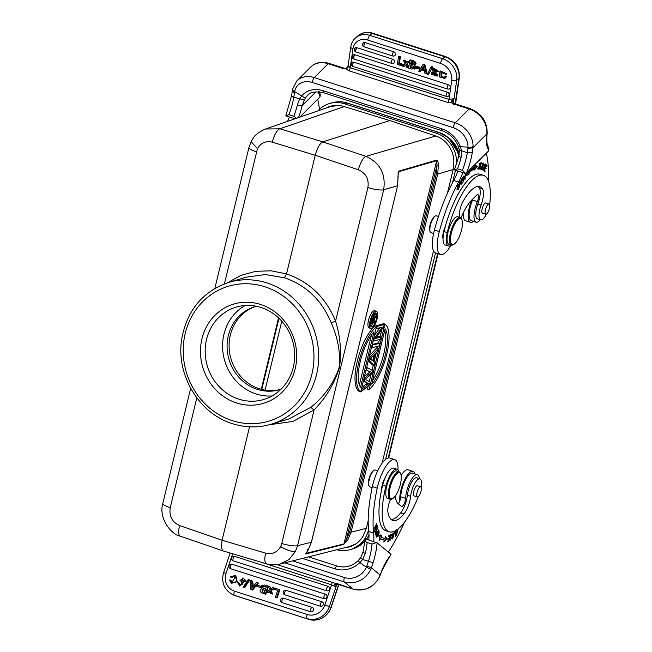 <?xml version="1.0" encoding="UTF-8"?>
<svg xmlns="http://www.w3.org/2000/svg" width="652" height="652" viewBox="0 0 652 652"><rect width="100%" height="100%" fill="white"/><g stroke="black" fill="none" stroke-linecap="round" stroke-linejoin="round"><path stroke-width="0.98" d="M479.856 168.306L481.453 162.813L479.399 169.023L480.548 169.096L480.76 168.363L479.627 168.232M486.286 153.269A108.313 35.444 -72.2 0 1 488.454 181.126M480.296 219.789A15.884 5.2 -72.2 0 1 476.066 222.193A15.884 5.2 -72.2 0 1 474.086 218.355A15.884 5.2 -72.2 0 1 474.143 213.856A15.884 5.2 -72.2 0 1 477.403 201.59A5.42 1.769 107.8 0 0 477.859 194.565A5.42 1.769 107.8 0 0 476.693 195.087L471.583 200.197A32.494 10.636 107.8 0 0 460.964 218.07M450.825 245.38A25.273 8.272 -72.2 0 1 440.524 254.549A25.273 8.272 -72.2 0 1 437.451 241.289A25.273 8.272 -72.2 0 1 439.309 231.558A83.04 27.172 -72.2 0 1 458.543 182.03A36.104 11.817 107.8 0 0 462.887 172.641M459.611 187.124L459.75 184.899C461.2 182.169 461.412 180.873 460.393 181.011L459.252 182.772L459.611 187.124M458.364 184.557L458.78 184.687C457.321 185.062 456.832 186.79 457.305 189.871C458.747 189.496 459.244 187.768 458.78 184.687L458.584 184.532M463.417 181.386L463.751 177.116L464.827 179.528L465.12 179.137L465.202 174.157L464.868 178.428L463.784 176.024L463.49 176.415L463.417 181.386M468.731 170.857L465.895 175.763L468.959 174.369L469.114 172.878A60.84 19.91 -72.2 0 1 474.306 168.681L474.004 170.294L477.427 166.439L474.982 165.119L474.623 167.01A62.641 20.497 107.8 0 0 469.277 171.329L469.399 170.18M461.518 184.125L463.132 181.778L461.787 183.163L461.738 181.574L462.92 179.284L461.722 181.028L461.673 179.593L462.936 177.181L461.371 179.455L461.518 184.125M483.743 164.85L483.515 163.065L481.249 167.654L481.469 169.471L483.482 164.769M483.556 169.52L483.124 167.743L483.108 170.278L484.925 164.581L485.169 166.113L485.169 163.872L483.556 169.52L482.382 169.235M483.865 170.702L484.901 171.786L485.178 171.085L484.322 170.188L485.104 168.151L485.879 168.958L486.147 168.257L485.373 167.45L486.082 165.624L486.905 166.48L487.174 165.779L486.172 164.72L483.865 170.702M479.505 166.855L478.438 168.518L479.945 163.505L480.345 164.491L480.174 162.804L478.185 169.218L479.505 166.855M478.014 186.448A41.157 13.464 -72.2 0 1 479.342 187.947A14.442 4.727 107.8 0 1 477.834 204.052A12.641 4.132 107.8 0 0 477.394 218.852L480.638 219.895A12.641 4.132 -72.2 0 1 481.086 205.087A14.442 4.727 107.8 0 0 482.586 188.982A41.157 13.464 107.8 0 0 479.742 186.651A41.157 13.464 107.8 0 0 470.874 190.58A41.157 13.464 107.8 0 0 463.156 201.224A10.831 3.545 107.8 0 0 459.872 216.839A16.251 5.314 -72.2 0 1 460.092 217.54M483.376 175.306L480.133 174.263A53.073 17.368 107.8 0 0 445.145 227.124A9.03 2.95 107.8 0 0 442.838 235.087A9.03 2.95 107.8 0 0 443.034 238.713A16.251 5.314 107.8 0 0 445.153 244.973L448.405 246.016A16.251 5.314 -72.2 0 1 447.272 232.617A53.073 17.368 -72.2 0 1 471.95 180.376A53.073 17.368 -72.2 0 1 483.376 175.306A53.073 17.368 -72.2 0 1 489.921 202.25A12.641 4.132 -72.2 0 1 489.57 204.695M440.524 254.549L435.65 252.984A25.273 8.272 -72.2 0 1 432.578 239.724A25.273 8.272 -72.2 0 1 434.436 229.993A83.04 27.172 -72.2 0 1 453.67 180.474A36.104 11.817 107.8 0 0 458.014 171.077M476.066 222.193L471.192 220.629A15.884 5.2 -72.2 0 1 469.269 212.291A15.884 5.2 -72.2 0 1 472.537 200.025A5.42 1.769 107.8 0 0 472.993 198.787M442.757 236.831L443.107 236.66A9.03 2.95 107.8 0 0 443.164 236.635M294.28 118.558A36.104 11.817 -72.2 0 1 294.044 119.137M289.406 116.993A36.104 11.817 -72.2 0 1 287.54 121.378M319.407 109.34A108.313 35.444 107.8 0 0 317.679 99.194M463.059 213.285A12.641 4.132 107.8 0 0 463.27 213.856A12.641 4.132 107.8 0 0 463.295 213.921M433.596 233.489L431.005 232.666A8.843 2.893 -72.2 0 1 430.222 231.835A8.843 2.893 -72.2 0 1 430.679 224.264A8.843 2.893 -72.2 0 1 434.509 216.66A8.843 2.893 -72.2 0 1 435.291 216.032A8.843 2.893 -72.2 0 1 436.408 215.82L438.462 216.472M430.222 231.835L429.855 231.012A8.126 2.657 -72.2 0 1 430.279 224.052A8.126 2.657 -72.2 0 1 433.792 217.075A8.126 2.657 -72.2 0 1 434.509 216.497L435.291 216.032M443.034 238.713A16.251 5.314 -72.2 0 1 444.028 231.574A53.073 17.368 -72.2 0 1 445.145 227.124M486.433 214.109A12.641 4.132 -72.2 0 1 483.36 218.689A12.641 4.132 -72.2 0 1 480.638 219.895M451.274 245.038A16.251 5.314 -72.2 0 1 448.405 246.016M486.099 203.131A5.42 1.769 107.8 0 0 485.822 202.951A5.42 1.769 107.8 0 0 484.656 203.465A5.42 1.769 107.8 0 0 482.089 209.031A5.42 1.769 107.8 0 0 482.513 213.261A5.42 1.769 107.8 0 0 482.847 213.277M453.996 244.264L453.221 244.728A14.442 4.727 -72.2 0 1 451.388 245.079L448.951 244.296A14.442 4.727 -72.2 0 1 447.81 233.008A14.442 4.727 -72.2 0 1 454.664 218.175A14.442 4.727 -72.2 0 1 457.777 216.79L460.214 217.572A14.442 4.727 -72.2 0 1 461.494 218.925L461.861 219.757A13.716 4.491 107.8 0 0 457.688 219.781A13.716 4.491 107.8 0 0 450.76 236.114A13.716 4.491 107.8 0 0 453.996 244.264A13.716 4.491 107.8 0 0 455.218 243.286A13.716 4.491 107.8 0 0 461.151 231.501A13.716 4.491 107.8 0 0 461.861 219.757M489.701 205.298A5.322 1.744 107.8 0 0 489.041 204.076A5.322 1.744 107.8 0 0 486.327 207.116A5.322 1.744 107.8 0 0 485.137 213A5.322 1.744 107.8 0 0 485.789 214.223A5.322 1.744 107.8 0 0 488.511 211.183A5.322 1.744 107.8 0 0 489.701 205.298M451.388 245.079A14.442 4.727 -72.2 0 1 450.247 233.791A14.442 4.727 -72.2 0 1 457.101 218.958A14.442 4.727 -72.2 0 1 460.214 217.572M459.416 184.793L460.002 183.929L459.75 184.899M460.067 181.476L460.402 181.582C460.972 181.81 460.744 182.739 459.709 184.386L459.578 182.837L460.548 181.517L459.578 181.207M459.277 182.739L460.133 181.965L459.578 182.837M458.747 187.572L457.68 189.365L457.362 186.945L458.397 185.209L458.747 187.572M464.868 178.428L464.248 178.232M465.12 179.137L464.574 178.966M474.949 165.315L476.457 166.121L474.216 168.648M476.457 166.121L477.427 166.439M469.114 172.878L468.136 172.568A60.84 19.91 107.8 0 1 473.336 168.363L474.306 168.681M468.136 172.568L467.981 174.06L466.49 174.736M468.959 174.369L467.981 174.06M469.277 171.329L468.584 171.109M482.317 168.257C481.176 168.876 481.298 167.54 482.692 164.231C483.825 163.579 483.702 164.923 482.317 168.257L481.698 168.77L480.72 168.452M482.423 164.141L483.295 163.766L482.317 163.456M479.464 168.778L480.548 169.096M479.57 168.786L479.725 168.265M487.174 165.779L485.976 165.225M486.147 168.257L484.998 167.76M485.178 171.085L483.939 170.498M471.649 200.14A17.694 5.786 107.8 0 0 468.332 213.017A17.694 5.786 107.8 0 0 470.483 222.299A17.694 5.786 107.8 0 0 473.458 221.354M463.352 212.674A17.694 5.786 107.8 0 0 465.609 220.735L470.483 222.299M368.836 540.011A36.104 11.817 107.8 0 0 368.755 531.47A83.04 27.172 -72.2 0 1 372.357 486.596A25.273 8.272 -72.2 0 1 375.291 476.547A25.273 8.272 -72.2 0 1 389.831 458.046L394.704 459.611A25.273 8.272 -72.2 0 1 397.981 470.116M373.71 541.576A36.104 11.817 107.8 0 0 373.629 533.034A83.04 27.172 -72.2 0 1 377.231 488.161A25.273 8.272 -72.2 0 1 380.157 478.112A25.273 8.272 -72.2 0 1 394.704 459.611M398.29 503.809L398.348 503.825A5.42 1.769 107.8 0 0 400.735 496.808A15.884 5.2 -72.2 0 1 403.36 484.729A15.884 5.2 -72.2 0 1 412.504 473.099L417.37 474.664A15.884 5.2 -72.2 0 1 419.383 478.707M395.267 496.082A32.494 10.636 107.8 0 0 398.16 503.703L401.396 506.335A5.42 1.769 107.8 0 0 401.599 506.449A5.42 1.769 107.8 0 0 404.085 503.947A5.42 1.769 107.8 0 0 405.609 498.364A15.884 5.2 -72.2 0 1 408.225 486.294A15.884 5.2 -72.2 0 1 417.37 474.664M404.525 522.179A108.313 35.444 -72.2 0 1 388.405 552.073M397.174 529.652L396.334 532.13L397.81 529.668L396.709 534.453L396.506 533.817L396.18 534.314L396.473 535.162L398.095 528.968M376.88 534.795L376.832 537.191L379.056 533.418L379.114 530.997L376.88 534.795M378.657 530.052L377.484 531.967L377.043 531.078L375.617 534.241L376.041 535.504L378.429 529.978M387.304 538.951L385.356 536.694L384.876 538.365A60.84 19.91 -72.2 0 1 383.294 538.063A60.84 19.91 -72.2 0 1 381.061 536.841L381.656 535.219L378.853 535.569L379.749 540.418L380.442 538.528A62.641 20.497 107.8 0 0 382.74 539.783A62.641 20.497 107.8 0 0 384.37 540.092L383.8 542.04L387.304 538.951L386.334 538.642L384.256 540.467M390.255 535.064L388.69 535.716L388.527 536.433L389.815 535.903L389.35 537.998L388.184 538.471L388.022 539.196L389.187 538.715L388.763 540.598L387.524 541.103L387.361 541.828L388.877 541.201L390.255 535.064M377.924 527.998L377.41 526.058L377.516 528.267L376.595 530.043L376.22 528.609L375.902 529.22L376.285 530.655L375.462 532.252L375.055 530.72L374.737 531.339L375.234 533.214L377.924 527.998L377.394 527.827M377.329 525.699L375.104 529.212L376.913 523.417L374.166 528.356L376.391 524.844L374.574 530.638L377.1 525.626M391.868 538.21L392.186 539.057L394.264 533.629L393.938 532.757L391.868 538.21M396.229 530.63L394.778 531.975L394.696 532.643L395.845 531.584L395.226 536.588L396.229 530.63M390.654 535.276L391.909 535.838L391.746 534.257L390.409 537.941L390.923 538.022L390.149 539.897L389.774 539.22L389.929 540.614L391.143 537.207L390.597 537.101L390.931 535.365L391.493 535.007L390.524 534.697M421.151 487.394A12.641 4.132 107.8 0 0 420.361 479.13A12.641 4.132 107.8 0 0 419.888 478.87L416.636 477.826A12.641 4.132 107.8 0 0 411.184 482.961A12.641 4.132 107.8 0 0 407.386 495.251A14.442 4.727 -72.2 0 1 400.727 512.888A41.157 13.464 -72.2 0 1 391.29 519.595A41.157 13.464 -72.2 0 1 387.916 512.236A10.831 3.545 -72.2 0 1 390.556 499.359M398.616 471.641A16.251 5.314 107.8 0 0 397.459 469.513A16.251 5.314 107.8 0 0 396.848 469.179L393.604 468.136A16.251 5.314 107.8 0 0 385.259 477.517A9.03 2.95 107.8 0 0 383.148 481.82A9.03 2.95 107.8 0 0 381.656 489.546A53.073 17.368 107.8 0 0 385.927 530.736L389.171 531.779A53.073 17.368 107.8 0 0 418.299 496.653M378.184 531.82L378.478 531.918C379.342 532.056 378.999 533.515 377.443 536.303C376.579 536.205 376.921 534.738 378.478 531.918L378.877 531.69L377.907 531.38M377.443 536.303L376.09 536.18M376.481 531.584L377.484 531.967L377.263 531.38L376.758 531.217L377.484 531.967L376.506 531.649L377.484 531.967M377.174 532.611L376.237 534.558L375.943 533.646L376.807 531.82L377.174 532.611M375.642 534.371L376.237 534.558M385.185 537.305L386.334 538.642M384.37 540.092L383.392 539.774A62.641 20.497 -72.2 0 1 382.259 539.603M379.382 538.446L380.442 538.528M380.686 534.901L380.092 536.531L381.061 536.841M380.092 536.531A60.84 19.91 107.8 0 0 382.317 537.753L383.294 538.063M388.877 541.201L387.981 540.915M389.187 538.715L388.29 538.43M389.815 535.903L388.918 535.618M375.462 532.252L374.933 532.089M376.595 530.043L376.074 529.88M394.264 533.629L393.278 533.14M392.789 534.583L393.71 533.458L393.327 537.289L392.422 538.356L392.553 534.51M395.845 531.584L395.365 531.429M390.939 535.528L391.029 534.51M390.409 537.851L390.336 537.028M419.888 478.87A12.641 4.132 107.8 0 0 414.436 484.004A12.641 4.132 107.8 0 0 410.638 496.294A14.442 4.727 -72.2 0 1 403.979 513.931A41.157 13.464 -72.2 0 1 392.814 520.435A41.157 13.464 -72.2 0 1 391.281 519.587M396.848 469.179A16.251 5.314 107.8 0 0 385.935 486.156A53.073 17.368 107.8 0 0 387.198 530.695A53.073 17.368 107.8 0 0 389.171 531.779M385.259 477.517A16.251 5.314 107.8 0 0 382.691 485.112A53.073 17.368 107.8 0 0 381.656 489.546M372.145 487.606L369.855 486.873A8.843 2.893 -72.2 0 1 369.529 486.694A8.843 2.893 -72.2 0 1 369.073 486.05A8.843 2.893 -72.2 0 1 369.806 477.566A8.843 2.893 -72.2 0 1 374.142 470.247A8.843 2.893 -72.2 0 1 375.259 470.027L377.679 470.809M369.073 486.05L368.706 485.218A8.126 2.657 -72.2 0 1 369.382 477.435A8.126 2.657 -72.2 0 1 373.36 470.703L374.142 470.247M392.846 498.478L392.072 498.935A14.442 4.727 -72.2 0 1 390.238 499.285L387.638 498.454A14.442 4.727 -72.2 0 1 387.101 498.161A14.442 4.727 -72.2 0 1 387.842 482.39A14.442 4.727 -72.2 0 1 396.465 470.956L399.065 471.787A14.442 4.727 -72.2 0 1 399.594 472.081A14.442 4.727 -72.2 0 1 400.344 473.14L400.711 473.963A13.716 4.491 107.8 0 0 400.002 472.961A13.716 4.491 107.8 0 0 391.591 482.724A13.716 4.491 107.8 0 0 390.597 498.527A13.716 4.491 107.8 0 0 392.846 498.478A13.716 4.491 107.8 0 0 399.578 487.117A13.716 4.491 107.8 0 0 400.711 473.963M390.238 499.285A14.442 4.727 -72.2 0 1 389.7 498.992A14.442 4.727 -72.2 0 1 390.442 483.222A14.442 4.727 -72.2 0 1 399.065 471.787M414.452 496.001A5.42 1.769 -72.2 0 1 414.118 495.993A5.42 1.769 -72.2 0 1 413.914 495.879A5.42 1.769 -72.2 0 1 414.191 489.97A5.42 1.769 -72.2 0 1 417.427 485.675A5.42 1.769 -72.2 0 1 417.622 485.789A5.42 1.769 -72.2 0 1 417.704 485.862M421.045 491.062A5.322 1.744 107.8 0 0 420.646 486.808A5.322 1.744 107.8 0 0 416.995 492.692A5.322 1.744 107.8 0 0 417.394 496.946A5.322 1.744 107.8 0 0 421.045 491.062M402.178 473.963A12.641 4.132 107.8 0 0 402.113 474.004A12.641 4.132 107.8 0 0 401.013 474.876M414.762 473.825A17.694 5.786 107.8 0 0 412.887 471.331A17.694 5.786 107.8 0 0 402.708 484.281A17.694 5.786 107.8 0 0 399.88 500.817M412.887 471.331L408.013 469.766A17.694 5.786 107.8 0 0 401.151 475.585M344.533 103.766L436.147 133.147L438.617 132.413L347.003 103.032L344.533 103.766A29.242 26.968 -106.6 0 0 329.472 103.546A29.242 26.968 -106.6 0 0 317.874 110.905M456.522 164.108A29.242 26.968 -106.6 0 0 436.147 133.147M336.823 549.726A29.242 26.968 -106.6 0 0 350.523 549.546A29.242 26.968 -106.6 0 0 368.502 529.954L368.567 529.717M385.577 459.391L435.52 252.943M452.537 182.625L455.52 170.278M447.419 193.245L453.156 169.528L453.873 161.003A26.357 24.303 73.4 0 0 435.487 135.893L389.831 120.563L343.873 106.512A26.357 24.303 73.4 0 0 327.1 107.531A26.357 24.303 73.4 0 0 325.959 108.118M347.614 540.296L346.383 539.774L343.971 543.907A1.084 0.994 75.8 0 1 343.71 544.387L347.614 540.296L351.078 532.171L366.359 528.316L368.193 520.728M382.121 463.156L433.49 250.816M366.359 528.316L363.148 536.034A26.357 24.303 73.4 0 1 346.359 547.501A26.357 24.303 73.4 0 1 345.079 547.639M281.77 321.192L265.095 390.132M261.778 389.448L278.991 318.298M255.983 306.334A43.325 39.951 -106.6 0 0 229.129 347.532A43.325 39.951 -106.6 0 0 259.366 388.763A43.325 39.951 -106.6 0 0 280.67 389.366M280.979 389.26A43.325 39.951 73.4 0 1 279.667 389.676A43.325 39.951 73.4 0 1 257.353 389.358A43.325 39.951 73.4 0 1 227.1 347.565A43.325 39.951 73.4 0 1 254.981 306.619A43.325 39.951 73.4 0 1 256.301 306.253M245.176 305.503A48.199 44.45 -106.6 0 0 222.96 352.422A48.199 44.45 -106.6 0 0 256.236 393.995A48.199 44.45 -106.6 0 0 272.063 395.968M261.012 307.475A48.199 44.45 73.4 0 1 293.294 367.231A48.199 44.45 73.4 0 1 263.661 399.521A48.199 44.45 73.4 0 1 238.836 399.163A48.199 44.45 73.4 0 1 206.554 339.407A48.199 44.45 73.4 0 1 236.187 307.116A48.199 44.45 73.4 0 1 261.012 307.475M295.201 368.673A51.81 47.775 -106.6 0 0 260.507 304.443A51.81 47.775 -106.6 0 0 201.965 338.763A51.81 47.775 -106.6 0 0 236.668 402.993A51.81 47.775 -106.6 0 0 295.201 368.673M228.836 282.373L246.48 277.133L265.348 274.549L284.353 277.752C306.301 285.274 321.909 300.295 331.192 322.805C338.046 338.184 340.67 353.221 339.048 367.94C333.278 383.922 323.84 397.076 310.727 407.402L288.681 419.016L271.012 424.265A74.018 68.256 73.4 0 0 318.632 354.313A74.018 68.256 73.4 0 0 266.953 282.927A74.018 68.256 73.4 0 0 228.836 282.373C202.829 291.305 187.148 310.067 181.786 338.665C175.608 374.533 198.982 413.751 232.625 423.718C245.511 427.777 258.306 427.957 271.012 424.265M310.727 407.402L314.109 409.88C325.487 398.47 333.922 384.468 339.415 367.875C341.681 352.276 340.401 336.701 335.568 321.159L367.891 187.564A12.641 2.608 13.6 0 0 383.661 189.781C385.984 173.913 380.067 162.772 365.902 156.366A12.641 3.888 108.6 0 0 358.347 169.764L315.226 155.274L286.521 273.921L284.353 277.752M249.529 426.824L222.096 540.223L221.305 547.403L222.894 550.858L266.489 563.801C270.034 565.105 274.525 565.202 279.952 564.094L288.958 559.563L295.405 551.519L297.556 545.691A12.641 2.608 -166.4 0 1 281.786 543.483L314.109 409.88L292.984 421.436L269.146 424.794M279.887 128.778A12.641 4.385 -73 0 0 272.34 142.177L315.226 155.274C317.255 147.939 319.773 143.481 322.773 141.883L389.831 120.563M398.095 172.584L398.274 171.851A1.084 0.994 -106.2 0 0 398.258 171.28L397.622 185.706L383.661 189.781L297.556 545.691L311.379 542.203L308.037 550.133L305.674 553.996A1.084 0.994 -104.2 0 0 305.935 553.515L306.016 553.206M453.156 169.528L437.72 174.027L438.405 165.005C438.258 162.625 437.688 160.979 436.677 160.09A1.084 0.994 73.8 0 1 436.693 160.653L343.971 543.907L305.894 553.401M355.69 543.988L349.659 546.482L279.944 564.094M346.073 547.387A26.716 24.637 -106.6 0 0 347.516 547.313M328.176 107.058A26.716 24.637 -106.6 0 0 326.937 107.776M222.894 550.858L180.351 536.172A12.641 4.295 -71 0 1 179.593 525.553L222.096 540.223L265.6 553.14A12.641 3.977 106.5 0 0 266.489 563.801M338.249 105.428L330.156 106.667L265.421 129.014C253.449 134.565 253.767 137.922 251.085 141.647L257.475 148.68L224.386 283.881M344.15 106.594L279.895 128.778L265.429 129.014M398.323 176.928L397.736 176.847L398.323 176.928M438.405 165.005L437.011 165.176L436.693 160.653L398.274 171.851L397.663 185.559M307.605 549.383L308.119 550.084L311.46 542.146L397.622 185.706L311.42 542.048M375.609 325.853L377.223 326.383L384.199 324.484L382.585 323.954L375.56 326.057M379.782 327.777L374.313 335.723M384.199 324.484L383.612 326.888L375.658 338.461L381.175 336.97L379.562 336.44L376.465 337.28M372.031 345.136L379.611 343.433L377.997 342.911L372.186 344.492M368.274 360.695L372.642 365.038L374.256 365.568L369.008 360.344L369.643 357.712L378.437 348.282L377.769 351.053L375.055 353.889L373.246 361.347L374.884 362.977L374.256 365.568M378.437 348.282L376.823 347.76L369.497 355.609M376.383 311.257L374.77 310.735A9.03 3.097 108 0 0 368.494 320.271A9.03 3.097 108 0 0 369.187 327.899L370.801 328.429A9.03 3.097 108 0 0 377.076 318.893A9.03 3.097 108 0 0 376.383 311.257A9.03 3.097 108 0 0 370.108 320.792A9.03 3.097 108 0 0 370.801 328.429M369.089 389.627A36.104 12.396 108 0 0 386.775 354.207A36.104 12.396 108 0 0 384.941 324.109L369.089 389.627L367.475 389.097L368.274 385.805M369.293 381.583L371.021 374.452M372.047 370.197L373.254 365.234M374.012 362.104L376.318 352.569M377.426 347.956L377.858 346.204M378.6 343.107L379.472 339.513M380.165 336.636L381.942 329.325M383.189 324.15L383.327 323.588L384.941 324.109M376.571 326.391L374.957 325.861A36.104 12.396 108 0 0 357.272 361.281A36.104 12.396 108 0 0 359.105 391.379L360.719 391.901L376.571 326.391A36.104 12.396 108 0 0 358.877 361.803A36.104 12.396 108 0 0 360.719 391.901M366.008 370.034L371.713 372.373L364.729 378.03L364.003 381.012L363.4 380.817M370.1 371.868L364.484 376.334M363.351 381.037L368.959 383.702M366.245 382.716L367.353 383.156M367.345 383.197L361.803 387.41M373.645 338.494L374.248 338.69L382.202 327.117L376.685 328.608L377.223 326.383M376.685 328.608L376.082 328.412M381.175 336.97L380.638 339.195L373.661 341.094L374.248 338.69M373.058 340.898L373.661 341.094M379.611 343.433L379.016 345.886L372.047 347.785L372.634 345.332M372.047 347.785L371.436 347.589M369.04 357.508L369.643 357.712M369.008 360.344L368.404 360.148M371.175 359.285L370.026 358.893L372.7 360.8L374.15 354.835L370.034 358.861L370.556 359.007M371.827 357.239L371.298 359.415M376.383 319.081A7.221 2.478 -72 0 1 371.355 326.709A7.221 2.478 -72 0 1 370.801 320.605A7.221 2.478 -72 0 1 375.829 312.976A7.221 2.478 -72 0 1 376.383 319.081M374.908 317.923A7.221 2.478 -72 0 1 374.77 318.559A7.221 2.478 -72 0 1 373.971 321.11M373.188 322.879A7.221 2.478 -72 0 1 370.686 326.033M374.884 313.131A7.221 2.478 -72 0 1 375.21 314.623M371.135 319.407L371.99 319.684L373.677 316.391L374.028 318.559L376.375 315.006L374.77 314.484L373.449 316.244M373.457 316.228L375.071 316.75M376.375 315.006L373.294 321.811L374.835 321.387L374.566 322.504L371.078 323.449L371.99 319.684M373.498 320.955L374.835 321.387M370.377 323.221L371.078 323.449M372.52 316.016L373.898 316.391L372.284 315.87M371.713 322.235L372.887 321.917L373.4 317.508L371.713 322.235M371.868 321.583L372.887 321.917M372.463 319.138L373.482 319.472M385.104 328.804L371.713 384.175A32.494 11.157 -72 0 0 385.381 354.59A32.494 11.157 -72 0 0 385.104 328.804M384.68 330.564A32.494 11.157 -72 0 1 383.767 354.069A32.494 11.157 -72 0 1 372.634 380.344M360.556 387.207L373.946 331.844A32.494 11.157 -72 0 0 360.279 361.42A32.494 11.157 -72 0 0 360.556 387.207M371.412 335.144L359.366 384.924M366.041 369.904L369.7 371.713M366.636 367.435L367.247 367.63L366.644 370.1M367.247 367.63L373.009 370.711L372.39 373.286L365.177 379.35L370.255 382.121L369.635 384.672L361.469 391.485L360.866 391.29M361.469 388.788L362.08 388.991L361.469 391.485M362.08 388.991L368.845 383.775L367.231 383.254M367.858 383.237L364.003 381.012M364.126 377.834L364.729 378.03M331.192 322.805L335.568 321.159C325.853 297.573 309.504 281.827 286.521 273.921L271.191 270.816L255.747 271.305L240.906 275.372L227.369 282.829M408.804 67.017L407.215 63.709M408.731 67.515L408.233 67.938L406.489 64.312L409.546 61.777M408.877 62.339L407.492 61.899L408.217 61.288L409.554 61.72M407.492 61.899L405.919 63.252L404.965 61.084L403.531 60.628L404.256 60.017L405.691 60.473L406.644 62.641M406.335 62.894L405.919 63.252M405.691 60.473L404.965 61.084M408.233 67.938L406.815 67.482L405.699 64.996L403.987 66.577L402.594 66.129L405.12 63.929L403.531 60.628M403.987 66.577L405.715 65.037M421.559 69.87L420.084 71.744L418.788 71.321L422.92 64.711L423.645 64.108L424.884 64.499L427.052 73.138L426.335 73.741L424.949 73.301L424.362 70.766L421.257 69.772L420.084 71.744M395.365 53.497A2.339 1.964 49.9 0 1 394.664 55.746A2.347 2.347 0 0 1 392.708 55.982A2.347 0.766 -72.2 0 1 392.422 54.752A2.347 0.766 -72.2 0 1 393.645 51.728A2.339 1.964 49.9 0 1 395.365 53.497M362.911 43.391L363.645 42.665L365.038 42.559L363.897 45.607A2.347 0.766 -72.2 0 1 365.128 42.584L363.066 43.146M365.128 42.584L393.645 51.728M394.313 60.897A2.339 1.964 49.9 0 1 393.612 63.138A2.347 2.347 0 0 1 391.648 63.383A2.347 0.766 -72.2 0 1 391.363 62.152A2.347 0.766 -72.2 0 1 392.585 59.128A2.339 1.964 49.9 0 1 394.313 60.897M354.631 48.468L355.356 47.743L356.758 47.637L355.617 50.685A2.347 0.766 -72.2 0 1 356.84 47.661L354.786 48.224M356.84 47.661L392.585 59.128M450.108 86.529A2.339 1.964 49.9 0 1 449.407 88.77A2.347 2.347 0 0 1 447.451 89.014A2.347 0.766 -72.2 0 1 447.264 87.164A2.347 0.766 -72.2 0 1 448.389 84.76A2.339 1.964 49.9 0 1 450.108 86.529M352.83 55.233A2.347 2.347 0 0 0 353.889 59.006A2.347 0.766 -72.2 0 1 353.702 57.156A2.347 0.766 -72.2 0 1 354.827 54.752L352.765 55.314M354.827 54.752L448.389 84.76M449.057 93.929A2.339 1.964 49.9 0 1 448.356 96.17A2.347 2.347 0 0 1 446.392 96.414A2.347 0.766 -72.2 0 1 446.212 94.564A2.347 0.766 -72.2 0 1 447.329 92.152A2.339 1.964 49.9 0 1 449.057 93.929M446.392 96.414L352.83 66.398A2.347 0.766 -72.2 0 1 352.65 64.556A2.347 0.766 -72.2 0 1 353.767 62.144L351.713 62.706M353.767 62.144L447.329 92.152M403.14 65.461L403.286 64.401L399.472 63.171L400.401 56.651L399.179 56.259L398.453 56.863L397.378 64.458L402.414 66.072L403.14 65.461M432.569 66.83L428.429 74.548L427.459 74.238L430.882 67.132L431.6 66.52L432.569 66.83L428.429 74.548M434.012 69.454L437.826 75.559L437.101 76.17L433.287 70.057L433.906 69.544M437.899 71.891L432.683 68.721L433.409 68.11L438.625 71.28L437.899 71.891L436.718 71.598C435.707 69.462 434.566 68.949 433.287 70.057L433.49 69.748M437.101 76.17L431.6 74.295L431.363 72.682L432.089 72.07L436.457 74.898M414.134 65.591C416.049 64.238 415.585 62.853 412.724 61.443L413.45 60.832C416.31 62.242 416.775 63.627 414.851 64.98L415.601 68.036L414.525 69.047L414.134 65.591L415.479 64.67M413.45 60.832L410.458 59.878L409.733 60.481L412.724 61.443M441.322 72.07L441.82 76.708L444.248 77.229M444.208 77.27L445.251 76.031L446.433 76.724L444.843 78.525L439.342 76.871L439.913 71.573L445.984 74.409L440.931 72.323L441.094 77.319L443.898 77.612M439.913 71.573L440.638 70.962L446.71 73.798L445.984 74.409M419.741 68.468L419.904 67.36L416.783 66.365L416.057 66.969L415.903 68.077L419.024 69.079L419.741 68.468M455.137 103.823L458.975 78.305L456.71 80.204L454.077 98.672L449.016 99.406L451.722 80.441A14.442 12.103 -130.1 0 0 440.556 63.407L367.785 40.065A14.442 12.103 -130.1 0 0 358.054 40.897A14.442 12.103 -130.1 0 0 352.96 48.761L350.254 67.726L348.127 65.608M451.901 100.612L451.534 100.905L453.27 101.443L453.588 103.155L453.311 101.199L451.901 100.612L454.077 98.672L453.311 101.199L453.637 103.961M345.144 68.484L344.721 68.411A3.79 1.239 107.8 0 0 343.906 68.77L345.862 68.851L348.975 70.783L447.737 102.454L452.252 102.975L453.384 103.888A3.79 1.239 -72.2 0 1 454.199 103.521L469.953 108.574A3.79 1.239 -72.2 0 0 469.138 108.941L453.384 103.888L453.588 103.155M453.279 101.353L451.534 100.905L452.252 102.975L453.629 103.195M453.442 102.959L453.433 104.361M344.721 68.411L328.958 63.358A3.79 1.239 107.8 0 0 328.143 63.717L343.906 68.77L345.862 68.851L348.013 67.702L348.103 65.665L347.516 67.474L345.128 68.484M345.128 68.476L345.862 68.851M291.974 94.842C291.232 95.608 291.851 96.357 293.832 97.075L299.667 98.859L301.778 95.974A25.273 20.139 -135 0 1 323.196 90.767A3.79 1.239 107.8 0 0 323.661 92.755C315.258 91.141 309.822 92.095 307.337 95.616A21.483 17.115 -135 0 0 306.269 96.822A3.79 2.282 -141.8 0 1 301.778 95.974L294.614 91.573A3.79 2.013 -169.2 0 1 292.503 89.275M469.953 108.574C481.51 113.318 487.256 121.541 487.183 133.261A3.79 1.923 -174 0 1 486.824 133.953L472.944 147.857L473.05 146.407A3.79 1.826 -178.6 0 1 467.997 147.181L458.478 146.561L459.277 150.09M487.183 133.261L487.077 134.255A3.79 1.923 -174 0 1 486.718 134.956L486.808 137.596C486.865 142.552 487.142 145.135 487.639 145.339A3.79 3.35 156.7 0 1 487.566 147.931A108.313 35.444 -72.2 0 1 488.682 150.873L465.83 173.579L462.423 170.351A32.315 10.571 107.8 0 0 467.313 152.755L461.51 150.767L461.135 157.385A32.315 10.571 -72.2 0 1 457.549 168.786L454.403 169.919L465.83 173.579M458.682 156.765A29.242 26.968 -106.6 0 0 438.617 132.413A3.61 1.182 -72.2 0 1 438.886 132.413A3.61 1.182 -72.2 0 1 438.983 132.462A29.071 26.805 73.4 0 1 446.97 136.57A29.071 26.805 73.4 0 1 458.845 156.121A3.79 0.725 13.9 0 0 461.135 157.385M459.277 150.115L458.845 156.113L454.403 169.919M457.549 168.786L462.423 170.351M467.908 148.297L467.313 152.755L472.276 152.674L472.944 147.857L467.908 148.297L467.997 147.181A18.052 14.385 45 0 0 453.311 127.702L312.316 82.478A18.052 14.385 45 0 0 294.614 91.573L293.832 97.075A32.315 10.571 -72.2 0 1 288.942 114.711L285.796 115.836L295.022 118.794M487.639 145.339L488.878 148.607L488.682 150.873M299.724 117.173L320.075 96.798L320.271 94.524L319.032 91.264M296.847 80.889A21.842 17.408 45 0 1 314.272 77.604L328.143 63.717A21.842 17.408 -135 0 0 310.719 66.993L296.847 80.889L292.512 89.242L291.648 95.322L285.796 115.836M288.942 114.711L293.816 116.276A32.315 10.571 107.8 0 0 297.402 104.866L299.667 98.859L304.378 99.78L302.202 105.6A36.104 11.817 -72.2 0 1 298.486 117.605M297.402 104.866A3.79 0.725 13.9 0 0 302.202 105.6L315.984 91.802M296.546 118.273L293.816 116.276M318.991 91.802L318.958 93.855A3.79 3.35 -23.3 0 0 319.211 91.826M306.269 96.822L304.378 99.78M459.684 149.593C458.829 150.278 459.44 150.669 461.51 150.767L460.41 146.855A25.273 20.139 -135 0 0 441.453 128.689L323.196 90.767M426.335 73.741L424.159 65.11L424.884 64.499M424.159 65.11L422.92 64.711M422.863 67.123A10.456 8.761 -130.1 0 0 423.36 66.154L424.11 69.658L421.771 68.9L423.45 66.626M421.771 68.9L422.447 68.33L423.922 68.802M422.447 68.33L423.458 66.683M363.017 43.211L363.645 42.665M354.737 48.289L355.356 47.743M352.61 55.559L353.343 54.833L354.737 54.727C353.465 57.14 353.294 58.541 354.232 58.916M352.724 55.371L353.343 54.833M351.558 62.951L352.284 62.225L353.686 62.127C352.414 64.54 352.243 65.933 353.172 66.317M351.664 62.771L352.284 62.225M403.286 64.401L402.569 65.004L398.747 63.782L399.472 63.171M402.414 66.072L402.569 65.004M400.401 56.651L399.676 57.254L398.747 63.782M399.676 57.254L398.453 56.863M431.844 67.441L430.882 67.132M431.363 72.682L436.196 75.29L436.033 73.782L433.009 71.818L432.683 68.721M433.254 72.348L432.529 72.951M409.733 60.481L408.649 68.069L411.868 69.104L415.601 68.036M410.19 67.449L410.524 65.102L413.735 66.545L413.286 68.215L410.19 67.449L410.866 66.879L413.971 67.645M413.767 64.597L413.352 64.76C415.047 64.043 414.248 63.122 410.964 61.989L410.67 64.035L412.308 64.564L412.993 63.994L414.028 64.189L413.352 64.76L412.308 64.564M412.708 68.224L413.384 67.653M410.866 66.879L411.094 65.281M410.67 64.035L411.534 62.168M411.347 63.464L412.993 63.994M444.525 76.643L445.707 77.327L444.843 78.525M445.707 77.327L446.433 76.724M419.904 67.36L419.179 67.971L416.057 66.969M419.024 69.079L419.179 67.971M266.595 592.097L268.494 592.782L266.595 592.097L269.545 589.962L268.428 586.148L269.846 586.604L270.523 589.221L272.675 587.509L274.239 588.039L273.864 589.147L277.687 590.37L275.356 597.313L277.092 597.941L279.806 589.873L279.284 589.628L276.578 597.705M267.972 592.546L269.415 591.47L269.936 591.706L268.494 592.782M269.415 591.47L269.928 591.079L270.507 593.353L272.454 594.053L270.507 593.353M270.45 591.315L269.936 591.706M274.068 587.957L270.922 590.345L271.436 590.582L274.044 588.609M272.454 594.053L271.436 590.582M270.922 590.345L271.941 593.817M269.846 586.604L271.045 589.465M258.388 583.002L252.626 590.093L252.112 589.856L257.874 582.766L258.388 583.002M257.874 582.766L256.57 582.342L254.924 584.453L251.811 583.458L251.713 580.785L252.226 581.022L252.332 583.621M251.713 580.785L250.327 580.345L250.873 589.457L252.626 590.093M281.265 602.163A2.347 2.347 0 0 1 283.327 598.145A2.339 2.209 114.8 0 1 283.555 598.202L312.072 607.354A2.339 2.209 114.8 0 1 313.441 610.239L312.186 611.666L313.107 610.883M311.737 611.829L310.67 611.812L310.751 609.074A2.347 0.766 107.8 0 0 310.588 611.788L311.737 611.829M310.588 611.788L282.072 602.635A2.339 2.209 114.8 0 1 281.281 602.171M320.458 606.238L322.055 606.115L320.539 606.262L320.621 603.524A2.347 0.766 107.8 0 0 320.458 606.238L284.712 594.771A2.339 2.209 114.8 0 1 283.922 594.306A2.347 2.347 0 0 1 285.967 590.28A2.339 2.209 114.8 0 1 286.195 590.337L321.941 601.804A2.339 2.209 114.8 0 1 323.302 604.697L322.055 606.115L322.976 605.333M229.691 568.194A2.347 2.347 0 0 1 231.753 564.176A2.339 2.209 114.8 0 1 231.982 564.233L325.544 594.241A2.339 2.209 114.8 0 1 326.905 597.134L325.658 598.56L326.579 597.778M325.201 598.715L324.134 598.699C323.702 596.792 324.174 595.309 325.544 594.241A2.347 0.766 107.8 0 0 324.15 596.164A2.347 0.766 107.8 0 0 324.06 598.675L325.201 598.715M324.06 598.675L230.498 568.666A2.339 2.209 114.8 0 1 229.708 568.202M232.324 560.321A2.347 2.347 0 0 1 234.394 556.311A2.339 2.209 114.8 0 1 234.622 556.368L328.184 586.376A2.339 2.209 114.8 0 1 329.545 589.269L328.29 590.696L329.211 589.913M327.842 590.851L326.774 590.834C326.342 588.927 326.815 587.436 328.184 586.376A2.347 0.766 107.8 0 0 326.791 588.291A2.347 0.766 107.8 0 0 326.693 590.81L327.842 590.851M326.693 590.81L233.131 560.802A2.339 2.209 114.8 0 1 232.34 560.337M273.864 589.147L277.662 590.435M275.356 597.313L277.092 597.941M249.227 579.84L249.749 580.084L244.647 587.68L243.163 587.134L248.257 579.53L249.227 579.84L244.125 587.444L244.647 587.68M242.585 579.074L240.515 580.736L243.343 582.749L239.773 586.107L237.621 582.538L239.341 583.059L240.132 584.917M242.96 577.859L244.826 579.864L244.744 581.568L243.563 581.307L245.266 581.812L245.348 580.101L242.96 577.859L241.37 583.018L242.161 584.388L239.863 584.82L238.828 582.823M262.829 593.369L265.82 594.322L268.494 586.36M234.924 576.531L233.359 576.572L232.047 577.859L230.417 576.914L235.274 575.39L236.652 581.454L231.419 583.336L229.52 580.019L230.808 580.117L231.965 582.309L235.331 576.833L234.671 576.392M230.808 580.117L232.234 582.415M235.274 575.39L235.788 575.626L237.173 581.698L231.419 583.336M260.409 587.566L260.8 586.392L260.287 586.148L257.165 585.154L256.766 586.327L260.409 587.566L256.766 586.327M337.532 584.078A3.79 1.239 -72.2 0 1 337.377 584.062A3.79 1.239 -72.2 0 1 337.239 583.988L277.182 564.632M336.791 583.63L334.5 584.64L335.951 586.963L329.366 606.604L330.98 607.354L338.657 584.469M260.498 562.024L331.583 584.82L335.951 586.963L336.831 583.931L334.72 584.999M336.326 583.825L353.131 589.115A3.79 1.239 -72.2 0 1 352.993 589.041L337.394 583.67L334.5 584.64M380.523 573.907A3.79 0.456 20.2 0 1 380.678 574.119L382.048 569.995L380.132 574.991A21.842 20.473 -50.8 0 1 352.993 589.041L344.215 581.877A3.79 1.239 -72.2 0 1 344.484 577.509A18.052 16.919 129.2 0 0 366.4 567.167L366.856 565.977L371.347 567.827L373.091 562.692L362.626 559.497L359.831 562.586A25.273 23.684 -50.8 0 1 334.973 568.821A3.79 1.239 -72.2 0 1 337.157 566.042C344.81 568.202 351.835 566.417 358.225 560.696L359.831 562.586L366.4 567.167L370.727 569.359L371.347 567.827L380.132 574.991A3.79 0.456 20.2 0 1 380.279 575.203C374.639 587.118 365.585 591.755 353.131 589.115M373.091 562.692A36.104 11.817 107.8 0 0 377.109 542.863L365.153 538.829L363.066 552.008L360.662 557.688M377.109 542.863L391.094 554.265A108.313 35.444 -72.2 0 1 388.266 558.373A3.79 2.494 35.4 0 1 387.948 559.481L391.094 554.265M366.856 565.977L368.478 561.274A32.315 10.571 107.8 0 0 372.023 544.037L376.579 542.497M372.023 544.037L367.149 542.48A32.315 10.571 -72.2 0 1 365.34 553.352L362.626 559.497C360.833 558.218 360.279 557.607 360.955 557.672M365.34 553.352A3.79 0.839 -166.7 0 1 363.066 552.024M365.153 538.829C364.965 540.752 365.633 541.967 367.149 542.48M250.873 589.457L252.112 589.856M252.674 587.305A10.456 9.87 -65.2 0 0 251.941 588.34L251.851 584.64L254.198 585.39L252.674 587.305M254.158 585.447L252.34 584.86L252.43 587.623M252.34 584.86L251.851 584.64M279.284 589.628L274.248 588.014M243.163 587.134L244.125 587.444M239.251 585.871L242.821 582.513L240.001 580.492L242.332 578.943L243.563 581.307M240.001 580.492L240.515 580.736M244.744 581.568L245.266 581.812M268.453 586.221L264.793 584.983L261.493 585.529L261.664 588.756C259.333 590.231 259.553 591.69 262.308 593.124L265.82 594.322M268.013 586.018L265.299 594.086M263.09 585.961L266.244 586.702L265.405 589.204L262.283 587.729L263.09 585.961L263.579 586.181L262.764 587.957L263.343 588.528M263.392 589.807L262.316 589.62L262.088 591.763L264.296 592.513L265.03 590.337L262.805 589.84L262.348 591.877M263.718 585.936L264.207 586.156L263.579 586.181M266.733 586.93L264.207 586.156M262.316 589.62L262.805 589.84M265.511 590.557L263.873 590.036M235.331 576.833L232.845 576.335L231.533 577.623M259.887 587.33L260.287 586.148M453.67 180.474L458.543 182.03M434.436 229.993L439.309 231.558M472.537 200.025L477.403 201.59M447.272 232.617L444.028 231.574M477.834 204.052L481.086 205.087M482.586 188.982L479.342 187.947M373.629 533.034L368.755 531.47M377.231 488.161L372.357 486.596M405.609 498.364L400.735 496.808M391.135 534.55L391.999 534.827M390.597 537.101L390.157 536.963M400.727 512.888L403.979 513.931M410.638 496.294L407.386 495.251M382.691 485.112L385.935 486.156M347.369 103.073A3.61 1.182 107.8 0 0 347.272 103.024A3.61 1.182 107.8 0 0 347.003 103.032A29.242 26.968 -106.6 0 0 331.941 102.812L329.472 103.546M364.933 541.184L352.993 548.821A29.242 26.968 -106.6 0 0 364.941 541.054M366.391 539.228A29.242 26.968 -106.6 0 0 368.991 534.844M388.201 458.006L437.647 253.628M457.052 173.399L457.647 170.954M457.843 171.02L457.557 172.201M437.842 253.693L388.421 457.965M366.489 539.261L368.991 535.17A29.071 26.805 73.4 0 1 366.481 539.253M364.933 541.152A29.071 26.805 73.4 0 1 362.292 543.711M388.657 457.932L438.054 253.758L388.657 457.932M448.568 137.751L459.187 154.402A26.553 24.491 -106.6 0 0 448.568 137.751L438.886 132.413L347.272 103.024C342.129 101.41 337.019 101.337 331.941 102.812M261.281 389.317L278.559 317.891M232.389 420.679A70.408 64.923 73.4 0 1 185.233 333.4A70.408 64.923 73.4 0 1 264.785 286.758A70.408 64.923 73.4 0 1 311.933 374.036A70.408 64.923 73.4 0 1 232.389 420.679M272.34 142.177C265.869 140.645 260.914 142.812 257.475 148.68M214.834 288.445L248.942 147.482A12.641 2.608 13.6 0 0 256.342 151.786M196.806 397.867L170.237 507.704A12.641 2.608 -166.4 0 1 162.837 503.401L190.669 388.339M170.237 507.704C168.99 516.172 172.112 522.122 179.593 525.553M265.6 553.14C272.169 554.648 277.182 552.464 280.645 546.588L281.786 543.483M367.891 187.564C369.122 179.096 365.943 173.163 358.347 169.764M279.895 128.778L322.773 141.883L365.902 156.366L435.805 135.999M398.258 171.28L436.677 160.09M437.72 174.027L351.078 532.171L349.708 531.975L436.359 173.831L437.72 174.027M343.71 544.387L305.674 553.996M280.645 546.588C287.059 550.255 291.982 551.894 295.405 551.519M349.708 531.975L346.383 539.774L437.011 165.176L436.359 173.831M370.401 371.86L368.787 371.338M365.731 384.338L367.345 384.867M367.263 373.955L368.877 374.484M447.737 102.454A2.526 0.823 107.8 0 0 449.016 99.406L350.254 67.726A2.526 0.823 -72.2 0 1 348.975 70.783M440.556 63.407A3.79 1.239 -72.2 0 1 442.48 58.827A3.79 1.239 -72.2 0 1 442.626 58.704L444.884 56.797L372.113 33.456A18.232 15.281 -130.1 0 0 358.062 35.746L355.796 37.645A18.232 15.281 49.9 0 1 357.557 36.406A18.232 15.281 49.9 0 1 369.855 35.363L442.626 58.704A18.232 15.281 49.9 0 1 456.71 80.204A3.79 1.654 -171.9 0 1 451.722 80.441M312.316 82.478A3.79 1.239 107.8 0 1 314.272 77.604L455.267 122.829L469.138 108.941A21.842 17.408 -135 0 1 486.824 133.953L486.718 134.956M445.56 56.569C455.202 60.579 459.782 67.637 459.318 77.743A3.79 1.654 -171.9 0 1 458.975 78.305A18.232 15.281 -130.1 0 0 444.884 56.797A3.79 1.239 -72.2 0 1 445.56 56.569L372.789 33.228A3.79 1.239 107.8 0 0 372.113 33.456L369.855 35.363A3.79 1.239 107.8 0 0 369.708 35.485A3.79 1.239 107.8 0 0 367.785 40.065M352.96 48.761A3.79 1.654 -171.9 0 1 350.792 46.895L348.127 65.55M453.311 127.702A3.79 1.239 -72.2 0 1 455.267 122.829A21.842 17.408 45 0 1 473.05 146.407M466.587 173A36.104 11.817 107.8 0 0 472.276 152.674M486.433 138.501A28.884 9.454 107.8 0 0 487.566 147.931M320.075 96.798A108.313 35.444 107.8 0 0 318.958 93.855A28.884 9.454 -72.2 0 1 318.298 91.761M292.642 90.025C291.892 91.027 292.495 91.908 294.468 92.665M458.478 146.553C455.259 138.786 449.733 133.489 441.909 130.677A3.79 1.239 -72.2 0 1 441.453 128.689M455.707 101.239A3.79 1.654 8.1 0 0 456.05 100.685L455.332 103.888M363.897 45.607A2.347 0.766 107.8 0 0 364.183 46.838L392.708 55.982M355.617 50.685A2.347 0.766 107.8 0 0 355.902 51.916L391.648 63.383M435.006 70.758L434.281 71.361M441.094 77.319L441.82 76.708M232.617 553.744L226.057 573.312A14.442 13.635 -65.2 0 0 234.467 591.16L307.239 614.502A14.442 13.635 -65.2 0 0 317.777 613.434A14.442 13.635 -65.2 0 0 324.818 604.991L331.583 584.82A2.526 0.823 107.8 0 0 331.689 582.114M230.172 553.018L223.595 572.635L226.057 573.312M370.727 569.359A21.842 20.473 129.2 0 1 344.215 581.877L284.883 562.847M308.787 619.367A18.232 17.213 -65.2 0 0 330.98 607.354L331.167 607.468C326.717 617.607 319.276 621.576 308.828 619.384A3.79 1.239 -72.2 0 1 308.787 619.367L234.394 595.276L308.787 619.367M324.818 604.991L329.366 606.604A18.232 17.213 114.8 0 1 320.474 617.273A18.232 17.213 114.8 0 1 307.165 618.618A3.79 1.239 -72.2 0 1 307.068 618.561A3.79 1.239 -72.2 0 1 307.239 614.502M234.467 591.16A3.79 1.239 107.8 0 0 234.296 595.219A3.79 1.239 107.8 0 0 234.394 595.276A18.232 17.213 114.8 0 1 232.536 594.559L234.158 595.3A18.232 17.213 -65.2 0 0 236.016 596.026A3.79 1.239 107.8 0 0 236.057 596.05A3.79 1.239 107.8 0 0 236.105 596.058M308.885 619.4A3.79 1.239 -72.2 0 1 308.828 619.384L234.158 595.3M292.65 560.891L344.484 577.509M388.266 558.373A28.884 9.454 107.8 0 0 382.048 569.995M334.973 568.821L302.487 558.405M283.555 598.202A2.347 0.766 107.8 0 0 282.234 599.93A2.347 0.766 107.8 0 0 282.072 602.635M310.751 609.074A2.347 0.766 -72.2 0 1 312.072 607.354M286.195 590.337A2.347 0.766 107.8 0 0 284.875 592.065A2.347 0.766 107.8 0 0 284.712 594.771M320.621 603.524A2.347 0.766 -72.2 0 1 321.941 601.804M231.982 564.233A2.347 0.766 107.8 0 0 230.588 566.148A2.347 0.766 107.8 0 0 230.498 568.666M234.622 556.368A2.347 0.766 107.8 0 0 233.229 558.283A2.347 0.766 107.8 0 0 233.131 560.802M242.821 582.513L243.343 582.749M241.786 581.723L242.299 581.959M244.826 579.864L245.348 580.101M262.283 587.729L262.764 587.957M233.359 576.572L232.845 576.335M463.034 213.334L463.27 213.856M443.164 236.562L442.757 236.431M489.041 204.076L485.487 202.935M485.789 214.223L482.236 213.082M456.702 189.056L457.68 189.365M457.427 184.891L458.397 185.209M483.947 164.271L484.925 164.581M478.967 163.196L479.945 163.505M477.46 168.208L478.438 168.518M395.731 534.143L396.709 534.453M396.84 529.359L397.81 529.668M375.829 531.51L376.807 531.82M392.732 533.149L393.71 533.458M391.445 538.047L392.422 538.356M389.668 536.808L390.646 537.126M389.171 539.587L390.149 539.897M389.953 537.704L390.923 538.022M420.646 486.808L417.093 485.667M417.394 496.946L413.841 495.805M400.964 474.68L402.113 474.004M352.993 548.821L350.523 549.546M261.37 389.35L278.64 317.964M355.332 544.224L349.659 546.482M162.837 503.401C158.249 518.381 171.533 534.795 180.351 536.172M330.156 106.667L337.606 105.396M248.942 147.482L251.085 141.647M305.91 553.344L308.119 550.084M453.605 103.163L454.199 103.521M355.796 37.645C353.025 40.049 351.355 43.13 350.792 46.895M372.789 33.228C367.231 31.557 362.325 32.396 358.062 35.746M328.958 63.358C321.379 61.304 315.299 62.519 310.719 66.993M487.077 134.255L486.808 137.613M441.909 130.677L323.661 92.755M459.318 77.743L456.05 100.685M363.131 43.065A2.347 2.347 0 0 0 364.183 46.838M354.851 48.142A2.347 2.347 0 0 0 355.902 51.916M353.889 59.006L447.451 89.014M351.778 62.633A2.347 2.347 0 0 0 352.83 66.398M223.595 572.635C221.101 582.415 224.084 589.726 232.536 594.559M338.853 584.534L331.167 607.468M382.137 570.337L387.948 559.481M380.678 574.119L380.279 575.203M358.225 560.696L360.654 557.688M308.551 556.873L337.157 566.042"/></g></svg>
